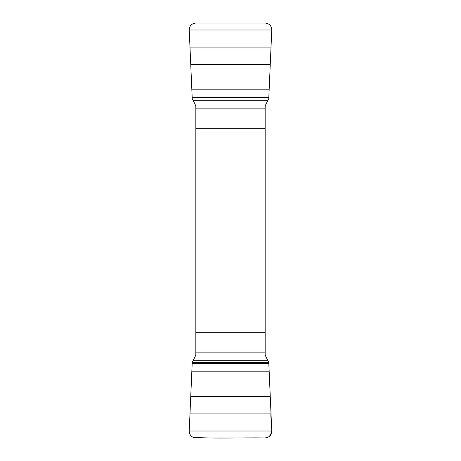 <?xml version="1.0" encoding="UTF-8"?>
<svg xmlns="http://www.w3.org/2000/svg" width="461" height="461" viewBox="0 0 461 461"><rect width="100%" height="100%" fill="white"/><g stroke="black" fill="none" stroke-linecap="round" stroke-linejoin="round"><path stroke-width="0.69" d="M189.235 30L271.765 30C271.535 25.828 269.357 23.511 265.219 23.05L195.781 23.05C191.638 23.517 189.459 25.833 189.235 30L192.231 98.625L195.833 105.863L195.833 355.137L192.231 362.375L268.769 362.375L270.999 413.119C270.1 420.835 274.641 430.597 268.976 436.751L265.219 437.95C241.241 437.593 216.998 438.67 193.182 437.408C190.56 436.089 189.246 433.957 189.235 431L192.231 362.375L189.235 431C189.465 435.172 191.643 437.489 195.781 437.95L265.219 437.95C269.362 437.483 271.541 435.167 271.765 431L189.235 431M271.765 431L268.769 362.375L265.167 355.137L265.167 105.863L268.769 98.625L271.765 30M265.167 128.325L195.833 128.325M195.833 332.675L265.167 332.675M265.167 352.129L195.833 352.129M268.002 360.3L192.998 360.3M270.999 413.119L190.001 413.119M270.279 396.593L190.721 396.593M269.212 371.808L191.788 371.808M268.821 363.545L192.179 363.545M195.833 108.871L265.167 108.871M192.998 100.7L268.002 100.7M190.001 47.881L270.999 47.881M190.721 64.407L270.279 64.407M191.788 89.192L269.212 89.192M192.179 97.455L268.821 97.455"/></g></svg>
